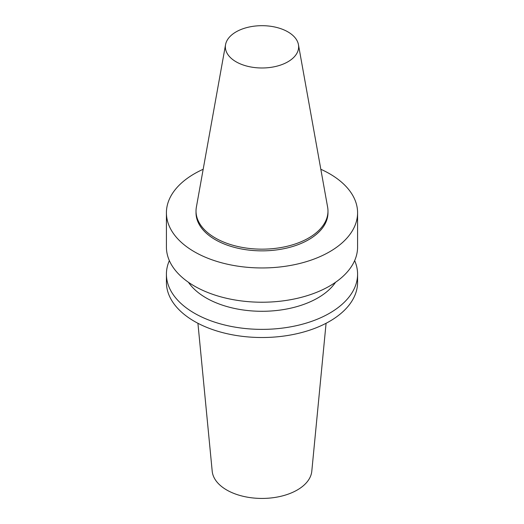 <?xml version="1.0" encoding="UTF-8"?>
<svg xmlns="http://www.w3.org/2000/svg" width="524" height="524" viewBox="0 0 524 524"><rect width="100%" height="100%" fill="white"/><g stroke="black" fill="none" stroke-linecap="round" stroke-linejoin="round"><path stroke-width="0.79" d="M197.921 323.282L212.207 471.246A49.872 28.794 0 0 0 226.735 489.999A49.872 28.794 0 0 0 279.796 496.536A49.872 28.794 0 0 0 311.793 471.246L326.079 323.282M225.556 44.651L196.376 207.144A65.978 38.088 0 0 0 196.022 211.074L196.022 212.77A65.978 38.088 0 0 0 215.351 239.704A65.978 38.088 0 0 0 287.25 247.957A65.978 38.088 0 0 0 327.978 212.77L327.978 211.074A65.978 38.088 0 0 0 327.624 207.144L298.444 44.651A36.641 21.156 0 0 0 287.912 31.879A36.641 21.156 0 0 0 249.745 26.901A36.641 21.156 0 0 0 225.556 44.651A36.641 21.156 0 0 0 236.088 61.793A36.641 21.156 0 0 0 277.753 65.932A36.641 21.156 0 0 0 298.444 44.651M196.022 211.074A65.978 38.088 0 0 0 215.351 238.007A65.978 38.088 0 0 0 287.25 246.26A65.978 38.088 0 0 0 327.978 211.074M203.174 169.272A95.584 55.184 0 0 0 166.416 212.77L166.416 247.04A95.584 55.184 0 0 0 194.411 286.065A95.584 55.184 0 0 0 298.582 298.025A95.584 55.184 0 0 0 357.584 247.04L357.584 212.77A95.584 55.184 0 0 0 329.589 173.745A95.584 55.184 0 0 0 320.826 169.272M166.416 212.77A95.584 55.184 0 0 0 194.411 251.789A95.584 55.184 0 0 0 298.582 263.755A95.584 55.184 0 0 0 357.584 212.77M188.444 282.285A78.96 45.588 0 0 0 206.168 297.94A78.96 45.588 0 0 0 335.556 282.285M169.35 260.611A95.584 55.184 0 0 0 166.416 274.19A95.584 55.184 0 0 0 194.411 313.208A95.584 55.184 0 0 0 298.582 325.175A95.584 55.184 0 0 0 357.584 274.19A95.584 55.184 0 0 0 354.65 260.611M166.416 274.19L166.416 282.331A95.584 55.184 0 0 0 194.411 321.356A95.584 55.184 0 0 0 298.582 333.316A95.584 55.184 0 0 0 357.584 282.331L357.584 274.19"/></g></svg>
